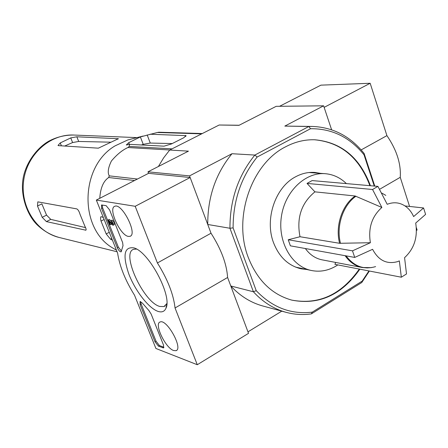 <?xml version="1.0" encoding="UTF-8"?>
<svg xmlns="http://www.w3.org/2000/svg" width="448" height="448" viewBox="0 0 448 448"><rect width="100%" height="100%" fill="white"/><g stroke="black" fill="none" stroke-linecap="round" stroke-linejoin="round"><path stroke-width="0.67" d="M387.206 204.31C393.68 201.774 399.739 202.406 405.384 206.209C408.89 208.701 411.639 212.156 413.622 216.58L423.567 207.962L425.6 214.39L415.694 223.065C417.911 237.21 414.204 248.746 404.572 257.662L406.504 273.946L401.33 277.211L399.353 260.915L397.438 261.666C386.775 264.544 378.493 260.422 372.59 249.301L354.732 257.426L352.498 250.835L370.395 242.715C368.043 228.144 371.868 216.395 381.864 207.463L355.152 195.989L314.933 191.85L307.031 183.417L372.551 189.493L377.922 186.385L387.206 204.31M354.732 257.426L290.382 245.829L288.226 239.758L300.003 236.734L339.612 243.298L370.395 242.715M404.998 205.946L423.567 207.962M335.686 262.438L334.93 264.348L401.33 277.211M288.226 239.758L352.498 250.835M307.031 183.417L312.133 180.578L377.922 186.385M381.864 207.463L372.551 189.493M367.545 267.938L362.253 267.518L322.045 259.834C315.37 258.468 309.814 254.705 305.368 248.534M300.003 236.734C296.386 217.935 301.364 202.978 314.933 191.85M112.386 247.8L116.452 250.186L112.386 247.8C78.753 228.026 80.209 166.085 115.142 145.83L127.848 139.933L132.244 138.813M201.684 133.851L157.343 132.485L140.37 136.926L128.75 142.654L126.286 145.006L129.578 144.346L129.186 146.423L127.954 147.526C122.427 150.002 116.911 154.493 111.418 160.989C108.136 167.698 107.414 172.654 109.262 175.862L108.674 177.52C103.432 181.009 100.464 187.942 99.764 198.313M157.343 132.485L158.85 132.227L202.294 133.538M103.32 217.487L101.086 216.642C100.414 217.078 100.391 218.562 101.03 221.099L106.187 233.923L110.51 239.198L112.409 240.122M129.578 144.346L164.007 146.171L171.377 143.987L183.635 137.816L186.127 135.649L150.069 134.215M140.37 136.926L143.214 144.329L150.276 143.063L172.228 143.556M134.562 180.505L108.674 177.52M137.446 179.032L109.262 175.862M169.792 149.985L127.954 147.526M172.026 148.854L129.186 146.423M370.44 185.724C359.845 157.55 341.326 142.234 314.877 139.776C304.892 139.446 295.142 141.786 285.617 146.793C251.362 163.733 232.725 217.98 248.287 257.499C257.348 280.347 271.88 294.566 291.889 300.149C319.077 305.312 341.723 294.986 359.839 269.175M369.376 271.023L361.766 282.514L311.338 313.891L312.267 312.133C291.026 314.67 272.345 307.518 256.228 290.668L233.1 227.864C233.134 200.586 241.158 176.977 257.163 157.03L310.526 128.716C331.946 128.514 349.776 137.206 364.022 154.79L374.259 186.066M312.267 312.133L362.18 281.109L361.766 282.514M368.945 270.939L362.18 281.109M233.1 227.864L229.953 228.262C229.891 200.021 238.185 175.622 254.845 155.064L308.846 126.493L312.581 126.448C333.245 127.327 350.42 136.332 364.112 153.468L374.791 186.11M409.567 206.438L400.249 177.313C401.128 163.834 396.682 149.934 386.915 135.621L370.171 83.272L324.139 107.369L331.615 129.78L323.618 105.818L276.17 106.333L238.974 125.334L219.167 125.009L169.68 150.041L188.446 151.15L147.986 171.819L148.574 173.337L190.154 177.52L135.195 206.293L157.41 262.97C167.647 279.362 173.527 294.364 175.045 307.978L197.288 364.728L155.91 348.471L134.529 295.221C125.244 280.274 119.599 266.224 117.606 253.064L96.331 200.071L135.195 206.293M257.163 157.03L254.845 155.064L231.986 153.714L189.543 175.896L147.986 171.819M310.526 128.716L308.846 126.493L284.827 126.095L323.618 105.818M189.543 175.896L207.749 224.482L229.953 228.262L253.394 291.766L230.787 285.981L247.968 331.839L281.77 311.158M239.154 125.244L219.167 125.009M169.68 150.041L163.621 157.875L158.396 166.499M231.986 153.714C215.718 173.583 207.637 197.176 207.749 224.482M311.338 313.891C302.781 315.09 294.314 314.558 285.947 312.295C273.661 308.885 262.808 302.042 253.394 291.766L256.228 290.668M230.787 285.981C240.016 295.954 250.656 302.613 262.707 305.956L285.947 312.295M312.581 126.448L284.827 126.095M364.112 153.468L364.022 154.79M291.704 300.104C318.763 305.088 341.292 294.745 359.302 269.069M369.891 185.679C359.341 157.601 340.883 142.296 314.53 139.765M320.13 173.298L314.91 172.452C308.28 171.959 301.823 173.415 295.534 176.826C275.296 187.253 264.499 219.122 273.493 242.586C279.11 257.001 288.31 265.742 301.101 268.806L306.432 269.466M143.214 144.329L141.445 144.973M70.75 137.911L60.245 142.94L58.005 145.46L58.402 145.639L98.353 148.17L118.39 138.718L76.832 136.802L70.75 137.911L72.61 142.548L64.669 146.037M72.61 142.548L78.697 141.462L110.365 142.173M46.402 221.598L85.837 230.199C86.408 229.818 86.122 228.575 84.986 226.464L79.996 214.228C79.106 211.232 78.014 209.451 76.72 208.88L37.806 201.846L37.498 206.052L42.202 217.319L46.402 221.598L50.764 219.374L46.547 215.113L41.866 203.862L37.498 206.052M85.557 227.612L50.764 219.374M299.482 268.425L303.094 268.772M316.725 173.034L313.163 172.362M295.529 267.098L311.511 270.519C291.766 266.627 277.614 242.049 281.361 216.782C284.861 191.486 305.346 171.881 325.388 173.706C333.351 174.429 340.357 177.727 346.399 183.602M325.388 173.706L308.991 172.525M337.831 264.908L336.246 265.922C328.3 270.654 320.051 272.188 311.511 270.519M148.574 173.337L96.331 200.071M190.154 177.52L211.019 233.223L157.41 262.97M211.019 233.223C221.161 249.122 226.688 263.872 227.606 277.486L175.045 307.978M227.606 277.486L248.528 333.334L197.288 364.728M106.142 205.671L101.506 204.982L101.59 208.51L117.275 247.626C118.574 250.432 119.851 251.843 121.1 251.854L123.015 245.706L122.64 242.614L109.586 209.899L106.142 205.671M140.118 304.606L155.025 341.785L158.418 346.13L163.548 347.934L163.498 345.022L151.15 314.07L148.91 310.559L142.397 303.122L140.05 301.538L140.118 304.606L141.142 304.024L140.666 301.594M158.077 311.405C148.826 308.398 135.234 290.858 128.811 274.008C122.444 255.119 124.169 246.417 133.98 247.906C149.005 251.888 172.469 296.134 165.967 308.218C164.517 311.55 161.89 312.614 158.077 311.405M128.313 236.398C120.036 235.301 107.789 208.012 114.845 206.276C121.946 202.754 137.861 234.226 130.049 236.314L128.313 236.398M173.6 350.515C165.346 347.922 153.793 323.473 160.149 321.983C166.779 318.662 183.428 348.723 176.03 350.683L173.6 350.515M166.846 303.582L164.013 306.566L159.779 306.454C143.511 302.383 120.708 252.846 133.644 249.306L136.528 249.088M162.954 347.889L163.951 347.295L159.421 345.531L156.033 341.191L141.142 304.024M121.526 251.233L118.322 247.061L102.654 207.956L102.15 204.999M107.884 219.957L109.508 219.503L107.884 219.957L109.754 224.633L110.314 224.745L109.004 221.474L112.246 224.846L113.176 225.26C113.624 223.653 112.93 222.113 111.082 220.634L112.594 224.106L108.438 220.063M111.216 223.77L111.378 224.185L110.314 224.745M111.082 220.634L112.151 220.069C113.999 221.547 114.699 223.087 114.246 224.694L113.249 225.221M112.728 223.625L112.151 223.927M109.508 219.503L111.429 221.497M370.171 83.272L320.93 85.142L279.586 106.294M416.461 230.434L417.11 230.031L416.343 227.64M379.562 189.319L400.249 177.313M361.161 149.912L386.915 135.621M381.898 193.133L385.812 195.39M375.609 266.599C363.927 270.01 354.088 266.431 346.086 255.87M340.502 243.348C335.944 226.352 342.933 205.218 355.975 196.218M371.33 267.646L362.253 267.518C355.387 266.112 349.67 262.17 345.111 255.69M339.612 243.298C335.026 226.234 342.048 205.016 355.152 195.989M185.382 135.419L185.769 136.455M147.185 134.954L150.276 143.063M110.51 239.198L111.77 238.526M59.248 237.49C36.288 232.025 19.88 206.164 23.738 180.113C27.35 154.034 50.361 133.829 73.931 135.044C65.318 134.932 57.092 136.892 49.258 140.918C37.733 147.162 26.102 161.991 23.184 177.968C20.014 195.261 27.166 214.878 36.882 224.571C43.338 230.821 50.792 235.127 59.248 237.49L117.085 251.77M128.75 142.654L129.416 144.385M106.187 233.923L109.267 232.294M101.03 221.099L104.126 219.481M60.245 142.94L61.415 145.83M117.902 138.611L118.076 139.059M76.832 136.802L78.697 141.462M85.417 230.21L86.117 229.841M42.202 217.319L46.547 215.113M156.033 341.191L155.025 341.785M159.421 345.531L158.418 346.13M118.322 247.061L117.275 247.626M102.654 207.956L101.59 208.51M127.848 139.933L143.063 136.063M136.97 137.609L73.931 135.044M176.68 350.274L176.03 350.683M130.586 236.012L130.049 236.314M134.562 248.125L133.98 247.906M166.841 303.671L165.967 308.218M164.013 306.566L165.234 305.866"/></g></svg>
